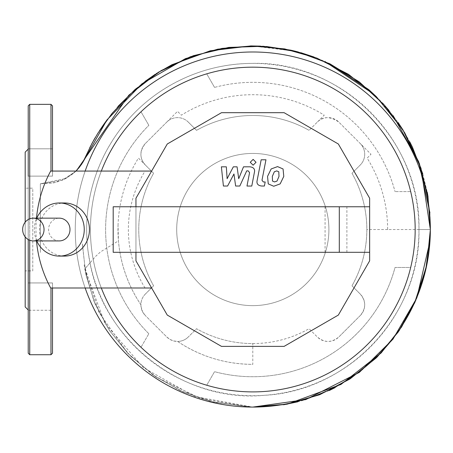 <?xml version="1.0" encoding="UTF-8"?>
<svg xmlns="http://www.w3.org/2000/svg" width="453" height="453" viewBox="0 0 453 453"><rect width="100%" height="100%" fill="white"/><g stroke="black" fill="none" stroke-linecap="round" stroke-linejoin="round"><path stroke-width="0.34" stroke-dasharray="2.27 1.7" d="M276.709 170.911L278.793 171.761L278.997 176.404L276.981 181.087L274.569 181.936L272.525 181.087L272.327 176.404L274.337 171.761L276.709 170.911M267.542 176.404L271.16 168.958L277.547 166.602L283.063 168.958L283.788 176.404L280.164 183.89L273.731 186.245L268.261 183.89L267.542 176.404M257.14 180.532L261.171 159.779L265.962 159.779L261.987 180.237L263.346 181.97L265.186 181.97L264.399 186.024L261.67 186.024C257.927 185.56 256.415 183.731 257.14 180.532M256.036 162.276L253.131 165.181L250.226 162.276L253.131 159.371L256.036 162.276M233.958 173.975L227.599 186.024L223.408 186.024L221.387 166.823L226.33 166.823L227.117 178.692L233.329 166.823L237.078 166.823L238.714 178.692L243.51 166.823L249.858 166.812C253.606 167.259 255.13 169.082 254.416 172.282L251.777 186.041L246.987 186.041L249.569 172.599L248.204 170.872L246.715 170.872L239.818 186.024L235.628 186.024L233.958 173.975M59.298 240.917A11.382 10.696 90 0 1 48.601 229.535A11.382 10.696 90 0 1 59.298 218.153M101.325 288A162.372 162.372 0 0 1 252.802 67.163A162.372 162.372 0 0 1 415.175 229.535A162.372 162.372 0 0 1 252.802 391.907A162.372 162.372 0 0 1 101.325 171.07M36.75 240.917A26.557 24.955 90 0 1 34.343 229.535A26.557 24.955 90 0 1 36.75 218.153M64.485 256.092A26.557 24.955 90 0 1 39.53 229.535A26.557 24.955 90 0 1 64.485 202.978M369.648 252.298L113.193 252.298L113.193 206.772L369.648 206.772M135.957 252.298L135.957 206.772M325.073 252.298L325.073 206.772M346.89 252.298L346.89 206.772M50.685 171.07L151.636 171.07L135.957 198.227L135.957 260.843L151.636 288L50.685 288M151.636 171.07L167.265 143.997L221.494 112.689L284.11 112.689L338.34 143.997L369.648 198.227L369.648 260.843L338.34 315.073L284.11 346.381L221.494 346.381L167.265 315.073L151.636 288M36.489 240.917A116.931 109.881 90 0 1 36.489 218.153M145.039 288A124.433 116.931 180 0 1 145.039 171.07M176.704 229.535A76.104 76.104 0 0 1 252.802 153.431A76.104 76.104 0 0 1 328.906 229.535A76.104 76.104 0 0 1 252.802 305.639A76.104 76.104 0 0 1 176.704 229.535A76.104 76.104 0 0 1 252.802 153.431A76.104 76.104 0 0 1 328.906 229.535A76.104 76.104 0 0 1 252.802 305.639A76.104 76.104 0 0 1 176.704 229.535M85.158 288A177.548 177.548 0 0 1 252.802 51.987A177.548 177.548 0 0 1 430.35 229.535A177.548 177.548 0 0 1 252.802 407.083A177.548 177.548 0 0 1 85.158 171.07M410.678 191.596A162.372 162.372 0 0 1 410.678 267.474L395.027 267.474A147.197 147.197 0 0 1 214.546 371.675L206.721 385.231L214.546 371.675A147.197 147.197 0 0 0 395.027 267.474L410.678 267.474A162.372 162.372 0 0 1 141.008 347.292L148.839 333.736L141.008 347.292A162.372 162.372 0 0 1 206.721 73.839A162.372 162.372 0 0 1 410.678 191.596L395.027 191.596L410.678 191.596M90.43 229.535A162.372 162.372 0 0 1 252.802 67.163A162.372 162.372 0 0 1 415.175 229.535A162.372 162.372 0 0 1 206.721 385.231A162.372 162.372 0 0 1 90.43 229.535M86.636 229.535C86.682 208.861 90.396 188.912 97.797 169.677C104.467 153.222 106.925 149.864 112.865 139.937C124.903 121.234 140.011 105.572 158.176 92.944C186.71 73.465 218.25 63.607 252.802 63.369C341.545 61.104 421.245 140.645 418.968 229.535A166.166 166.166 0 0 1 252.802 395.701A166.166 166.166 0 0 1 86.636 229.535A166.166 166.166 0 0 1 252.802 63.369A166.166 166.166 0 0 1 418.968 229.535C420.922 314.167 348.85 391.364 264.371 395.299C183.386 403.397 103.511 340.135 90.017 262.865L88.069 251.296C87.627 246.953 86.902 244.603 86.636 229.535M214.546 87.401L206.721 73.839L214.546 87.401A147.197 147.197 0 0 1 395.027 191.596A147.197 147.197 0 0 0 214.546 87.401M141.008 111.778L148.839 125.334L141.008 111.778M148.839 333.736A147.197 147.197 0 0 1 148.839 125.334A147.197 147.197 0 0 0 148.839 333.736M90.017 262.865L84.762 269.003L104.971 323.397L143.369 367.643L194.671 396.5L252.802 407.083L249.835 407.015L211.217 401.568L180.781 390.831L152.791 374.767L127.582 353.097L98.975 312.377L84.099 264.897M430.288 234.139L430.35 229.535L387.632 229.535A134.83 134.83 0 0 0 367.156 158.103L370.996 154.263L338.804 122.072A15.176 15.176 0 0 0 317.343 122.072L309.071 130.345L317.343 122.072C323.046 116.206 330.197 116.206 338.804 122.072L360.265 143.533A15.176 15.176 0 0 1 360.265 164.994L351.992 173.267A114.037 114.037 0 0 1 351.992 285.803L360.265 294.076L351.992 285.803C361.811 268.323 366.76 249.563 366.845 229.535A114.037 114.037 0 0 0 351.992 173.267L360.265 164.994A15.176 15.176 0 0 0 360.265 143.533M418.968 229.535L430.35 229.535L430.208 236.591M188.261 122.072A15.176 15.176 0 0 0 166.8 122.072L145.339 143.533L166.8 122.072A15.176 15.176 0 0 1 188.261 122.072L196.534 130.345A114.037 114.037 0 0 1 309.071 130.345A114.037 114.037 0 0 0 196.534 130.345L188.261 122.072M360.265 315.537A15.176 15.176 0 0 0 360.265 294.076C366.149 301.217 366.149 308.374 360.265 315.537L338.804 336.998L360.265 315.537M252.802 343.578C272.836 343.493 291.59 338.544 309.071 328.725L317.343 336.998A15.176 15.176 0 0 0 338.804 336.998L338.804 336.998C331.647 342.881 324.49 342.881 317.343 336.998L309.071 328.725A114.037 114.037 0 0 1 196.534 328.725L188.261 336.998L196.534 328.725A114.037 114.037 0 0 0 252.802 343.578L252.802 364.365C227.055 364.223 203.244 357.394 181.37 343.889L177.599 341.443A15.176 15.176 0 0 0 188.261 336.998A15.176 15.176 0 0 1 166.8 336.998L145.339 315.537L166.8 336.998L170.118 339.512L173.692 340.95L177.599 341.443A134.83 134.83 0 0 0 252.802 364.365M145.339 294.076A15.176 15.176 0 0 0 145.339 315.537L142.576 311.749L140.974 306.375L140.894 304.739L138.454 300.968C127.016 282.519 120.345 262.474 118.448 240.832L118.04 225.401A134.83 134.83 0 0 0 140.894 304.739A15.176 15.176 0 0 1 145.339 294.076L153.612 285.803A114.037 114.037 0 0 1 153.612 173.267L145.339 164.994L153.612 173.267A114.037 114.037 0 0 0 153.612 285.803L145.339 294.076M145.339 143.533A15.176 15.176 0 0 0 145.339 164.994C139.456 158.227 139.456 151.076 145.339 143.533M76.008 171.07L62.588 180.113L40.357 183.782L40.357 206.659L40.357 183.782L65.849 178.482L76.008 171.07L72.661 174.02L64.037 179.416L53.556 182.893L40.357 183.782L55.334 182.559L65.487 178.675L73.352 173.459L76.008 171.07M40.357 252.412L40.357 206.659L40.357 252.412M166.8 122.072L177.531 111.342L181.37 115.187A134.83 134.83 0 0 1 324.235 115.187L317.343 122.072M118.04 225.401A134.83 134.83 0 0 1 138.454 158.103L145.339 164.994M82.423 244.926L85.94 275.05L95.102 303.957L109.535 330.628L128.635 354.189L155.119 376.375L183.448 392.026L214.15 402.292L252.814 407.083L249.399 407.004L200.713 398.555L156.194 377.106L130.47 356.047L109.366 330.367L93.867 300.968L84.762 269.003L95.611 256.387L100.424 251.953L118.448 240.832M25.181 188.182L25.181 270.888L25.181 188.182L32.769 188.182L32.769 270.888L25.181 270.888M52.497 353.21L52.497 288M28.216 282.944L52.497 282.944L52.497 296.602L52.497 282.944L28.216 282.944L28.216 310.26L28.216 282.944L28.216 310.26L52.497 310.26L52.497 282.944L52.497 310.26L52.497 296.602L52.497 310.26L28.216 310.26L28.216 239.524M28.216 105.86L28.216 309.965L28.216 148.816L28.216 176.126L52.497 176.126L52.497 148.816L52.497 162.474L52.497 148.816L28.216 148.816L52.497 148.816L52.497 176.126L52.497 162.474L52.497 176.126L28.216 176.126M25.181 306.93L25.181 152.146M25.181 222.185L25.181 236.885M52.497 171.07L52.497 105.86M32.769 270.888L32.769 188.182M387.632 229.535L366.845 229.535M50.979 354.727L50.979 288M50.979 171.07L50.979 104.343M29.734 354.727L29.734 104.343M29.734 218.822L29.734 240.249M81.874 163.85L84.445 159.382M86.987 153.72L89.649 147.927M93.958 139.813L94.116 139.53M95.351 137.418L99.541 130.617M106.823 120.13L118.018 106.376M136.359 88.386L144.864 81.551M155.181 74.32L156.313 73.596M260.56 46.121L266.387 46.495M291.16 50.232L291.738 50.368M298.17 51.953L300.832 52.69M314.037 57.01L324.852 61.444M373.719 94.122L393.142 115.674M429.931 212.808L430.35 229.535L426.584 266.013M252.14 45.917L295.265 51.206L328.957 63.346M376.454 96.755L382.592 103.097M388.951 110.396L398.011 122.361M403.096 130.102L409.784 141.84M422.785 173.861L427.253 192.225M428.034 196.681L430.35 229.535L429.959 241.302M414.467 303.323L391.93 340.503L361.03 371.092L335.226 387.564M329.32 390.497L304.807 399.886L297.831 401.805M283.572 404.778L251.121 407.049L213.929 402.236L183.239 391.936L154.926 376.245L127.95 353.482L108.98 329.79L94.705 303.012L85.725 274.031L82.406 243.867"/><path stroke-width="0.68" d="M278.793 171.761L276.709 170.911L274.337 171.761L272.327 176.404L272.525 181.087L274.569 181.936L276.981 181.087L278.997 176.404L278.793 171.761M271.16 168.958L267.542 176.404L268.261 183.89L273.731 186.245L280.164 183.89L283.788 176.404L283.063 168.958L277.547 166.602L271.16 168.958M261.171 159.779L257.14 180.532C256.415 183.731 257.927 185.56 261.67 186.024L264.399 186.024L265.186 181.97L263.346 181.97L261.987 180.237L265.962 159.779L261.171 159.779M253.131 165.181L256.036 162.276L253.131 159.371L250.226 162.276L253.131 165.181M227.599 186.024L233.958 173.975L235.628 186.024L239.818 186.024L246.715 170.872L248.204 170.872L249.569 172.599L246.987 186.041L251.777 186.041L254.416 172.282C255.13 169.082 253.606 167.259 249.858 166.812L243.51 166.823L238.714 178.692L237.078 166.823L233.329 166.823L227.117 178.692L226.33 166.823L221.387 166.823L223.408 186.024L227.599 186.024M33.346 240.917L59.298 240.917A11.382 10.696 90 0 0 69.989 229.535A11.382 10.696 90 0 0 59.298 218.153L33.346 218.153A11.382 10.696 -90 0 0 22.65 229.535A11.382 10.696 -90 0 0 33.346 240.917A11.382 10.696 -90 0 0 44.037 229.535A11.382 10.696 -90 0 0 33.346 218.153M101.325 171.07A162.372 162.372 0 0 1 415.175 229.535A162.372 162.372 0 0 1 101.325 288M36.75 218.153A26.557 24.955 90 0 1 59.298 202.978A26.557 24.955 90 0 1 84.252 229.535A26.557 24.955 90 0 1 59.298 256.092A26.557 24.955 90 0 1 36.75 240.917M59.298 202.978L64.485 202.978A26.557 24.955 90 0 1 89.439 229.535A26.557 24.955 90 0 1 64.485 256.092L59.298 256.092M135.957 206.772L135.957 198.227L167.265 143.997L221.494 112.689L284.11 112.689L338.34 143.997L369.648 198.227L369.648 206.772L113.193 206.772L113.193 252.298L369.648 252.298L369.648 260.843L338.34 315.073L284.11 346.381L221.494 346.381L167.265 315.073L135.957 260.843L135.957 252.298M339.303 252.298L339.303 206.772M369.648 206.772L369.648 252.298M151.636 171.07L50.685 171.07A116.931 109.881 90 0 0 36.489 218.153M36.489 240.917A116.931 109.881 90 0 0 50.685 288L151.636 288M85.158 171.07A177.548 177.548 0 0 1 430.35 229.535A177.548 177.548 0 0 1 85.158 288M430.208 236.591L425.644 270.277L414.829 302.508L398.136 332.123L376.126 358.029L349.546 379.218L319.348 394.835L286.681 404.235L252.808 407.083L286.953 404.184L319.926 394.603L350.373 378.68L377.089 357.089L399.087 330.747L415.616 300.713L426.137 268.119L430.288 234.139M252.14 45.917L222.004 48.409L190.583 56.682L161.217 70.577L134.824 89.711L112.219 113.188L97.978 133.069L92.078 143.216L82.746 162.48L79.371 167.27L76.008 171.07L82.774 162.434L106.982 119.915L141.948 83.805L185.43 58.647L217.814 49.162L251.404 45.917L284.654 48.907L316.76 58.046L348.448 74.281L376.233 96.54L402.859 129.728L420.996 168.222L430.35 229.535L427.926 196.019L419.291 163.363L404.676 132.701L384.461 105.164L359.257 81.868L329.914 63.811L297.547 51.789L263.42 46.28L228.737 47.412L193.306 55.713L158.771 72.055L128.845 95.175L76.665 170.407M52.497 288L52.497 353.21L50.979 354.727L29.734 354.727L28.216 353.21L28.216 282.944M50.979 171.07L50.979 104.343L29.734 104.343L29.734 218.822M28.216 239.524L28.216 353.21M28.216 149.111L25.181 152.146L25.181 222.185M28.216 309.965L25.181 306.93L25.181 236.885M28.216 148.816L28.216 176.126L28.216 148.816M28.216 176.126L28.216 105.86L29.734 104.343M50.979 104.343L52.497 105.86L52.497 171.07M50.979 288L50.979 354.727M29.734 240.249L29.734 354.727M76.682 170.39L81.557 164.32M81.574 164.292L81.874 163.85M84.445 159.382L86.489 154.858M86.512 154.813L86.987 153.72M89.649 147.927L93.958 139.813M94.116 139.53L95.351 137.418M99.541 130.617L103.324 124.994M103.329 124.983L106.823 120.13M118.018 106.376L136.359 88.386M144.864 81.551L155.181 74.32M156.313 73.596L171.953 64.711L210.294 50.781L250.803 45.923L260.56 46.121M266.387 46.495L291.16 50.232M291.738 50.368L298.17 51.953M300.832 52.69L314.037 57.01M324.852 61.444L373.719 94.122M393.142 115.674L418.623 161.562L429.931 212.808M328.957 63.346L368.759 89.615L376.454 96.755M382.592 103.097L388.951 110.396M398.011 122.361L403.096 130.102M409.784 141.84L412.445 147.146L422.785 173.861M427.253 192.225L428.034 196.681M430.35 229.535L426.89 264.512L416.698 298.148L393 339.127L359.32 372.389L305.758 399.597L252.791 407.083L287.508 404.082L340.95 384.45L381.143 352.961L401.607 326.953L416.919 297.615L429.959 241.302M426.584 266.013L414.467 303.323M335.226 387.564L329.32 390.497M297.831 401.805L283.572 404.778"/></g></svg>
